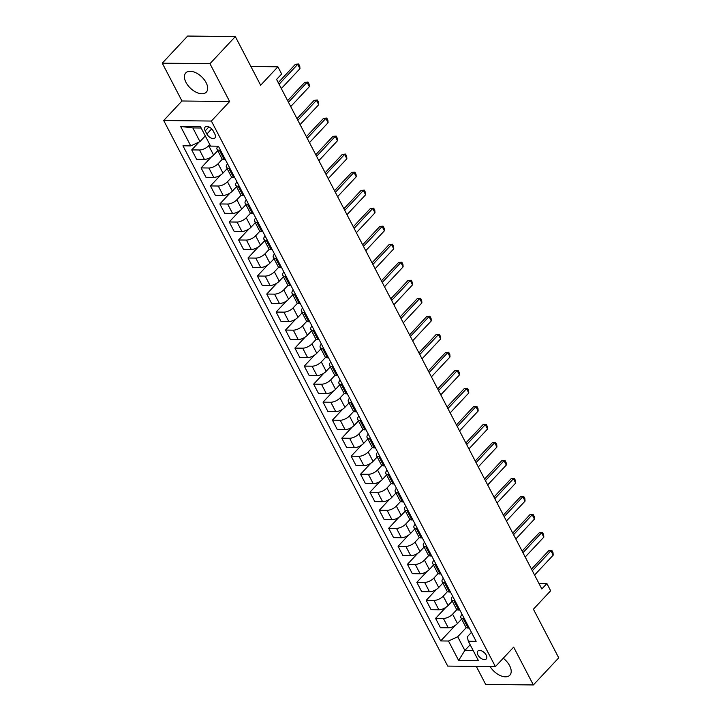 <?xml version="1.0" encoding="UTF-8"?>
<svg xmlns="http://www.w3.org/2000/svg" width="721" height="721" viewBox="0 0 721 721"><rect width="100%" height="100%" fill="white"/><g stroke="black" fill="none" stroke-linecap="round" stroke-linejoin="round"><path stroke-width="1.08" d="M490.145 666.574A14.069 7.985 -136.9 0 0 509.846 675.198A14.069 7.985 -136.9 0 0 509.63 665.699A14.069 7.985 -136.9 0 0 503.249 658.237M206.107 82.636A14.069 7.985 -136.9 0 0 195.824 72.749A14.069 7.985 -136.9 0 0 185.784 72.911A14.069 7.985 -136.9 0 0 186 82.41A14.069 7.985 -136.9 0 0 196.283 92.288A14.069 7.985 -136.9 0 0 206.323 92.135A14.069 7.985 -136.9 0 0 206.107 82.636M486.17 655.065A5.768 3.281 -136.9 0 0 481.952 651.009A5.768 3.281 -136.9 0 0 477.834 651.072A5.768 3.281 -136.9 0 0 477.924 654.965A5.768 3.281 -136.9 0 0 482.142 659.021A5.768 3.281 -136.9 0 0 486.26 658.958A5.768 3.281 -136.9 0 0 486.17 655.065M476.311 666.411L485.675 684.418L533.36 684.95L558.73 657.84L533.405 609.2L550.655 590.76L546.906 583.559L538.957 583.469M163.703 120.506L447.714 666.096L495.399 666.628L211.379 121.047L163.703 120.506L181.971 100.994L229.648 101.526L209.955 63.691L162.27 63.16L181.971 100.994M162.27 63.16L187.64 36.05L235.325 36.582L260.651 85.231L277.9 66.801L250.89 66.503M209.955 63.691L235.325 36.582M277.9 66.801L281.65 74.011L276.576 79.427L541.832 588.976L546.906 583.559M205.224 130.861L206.873 134.034A5.588 3.172 -136.9 0 0 210.956 137.963A5.588 3.172 -136.9 0 0 214.948 137.9A5.588 3.172 -136.9 0 0 214.858 134.124L213.209 130.952A5.588 3.172 -136.9 0 0 209.126 127.022A5.588 3.172 -136.9 0 0 205.134 127.085A5.588 3.172 -136.9 0 0 205.224 130.861L208.91 126.923M201.177 128.014L192.84 127.914L199.96 141.613L190.75 145.894L182.954 145.804L440.702 640.933L455.275 625.377M190.75 145.894L180.62 126.427L200.465 126.653L210.595 146.111L218.391 146.201L476.139 641.339L468.344 641.248L478.474 660.706L458.628 660.481L448.498 641.023L440.702 640.933M229.648 101.526L211.379 121.047M533.36 684.95L513.658 647.116L495.399 666.628M468.344 641.248L467.253 636.85L471.462 632.353M470.173 644.745L464.847 650.441L473.183 650.531M205.287 135.918L199.96 141.613M209.793 144.57L208.73 145.705A7.219 3.127 152.5 0 1 199.519 149.986L191.723 149.896L199.095 142.01M217.76 150.635L213.605 155.078A7.219 3.127 152.5 0 1 204.394 159.359L196.599 159.269L191.723 149.896M222.41 159.125L218.112 163.721A7.219 3.127 152.5 0 1 208.892 168.002L201.096 167.912L211.406 156.908M227.142 168.651L222.987 173.094A7.219 3.127 152.5 0 1 213.776 177.375L205.972 177.285L201.096 167.912M231.792 177.15L227.485 181.746A7.219 3.127 152.5 0 1 218.274 186.018L210.478 185.937L220.779 174.924M236.524 186.667L232.369 191.11A7.219 3.127 152.5 0 1 223.149 195.391L215.354 195.301L210.478 185.937M241.165 195.166L236.867 199.762A7.219 3.127 152.5 0 1 227.656 204.043L219.86 203.953L230.161 192.94M245.906 204.683L241.742 209.126A7.219 3.127 152.5 0 1 232.532 213.407L224.736 213.317L219.86 203.953M250.547 213.182L246.249 217.778A7.219 3.127 152.5 0 1 237.038 222.059L229.233 221.969L239.543 210.965M255.279 222.708L251.124 227.151A7.219 3.127 152.5 0 1 241.914 231.423L234.118 231.342L229.233 221.969M259.93 231.198L255.631 235.794A7.219 3.127 152.5 0 1 246.411 240.075L238.615 239.985L248.925 228.981M264.661 240.724L260.506 245.167A7.219 3.127 152.5 0 1 251.287 249.448L243.491 249.358L238.615 239.985M269.312 249.214L265.004 253.81A7.219 3.127 152.5 0 1 255.793 258.091L247.997 258.001L258.298 246.997M274.043 258.74L269.879 263.183A7.219 3.127 152.5 0 1 260.669 267.464L252.873 267.374L247.997 258.001M278.685 267.239L274.386 271.835A7.219 3.127 152.5 0 1 265.175 276.107L257.379 276.026L267.68 265.013M283.425 276.756L279.261 281.199A7.219 3.127 152.5 0 1 270.051 285.48L262.255 285.39L257.379 276.026M288.067 285.255L283.768 289.851A7.219 3.127 152.5 0 1 274.548 294.132L266.752 294.042L277.062 283.029M292.798 294.781L288.643 299.215A7.219 3.127 152.5 0 1 279.433 303.496L271.637 303.415L266.752 294.042M297.449 303.271L293.141 307.867A7.219 3.127 152.5 0 1 283.93 312.148L276.134 312.058L286.435 301.054M302.18 312.797L298.025 317.24A7.219 3.127 152.5 0 1 288.806 321.512L281.01 321.431L276.134 312.058M306.831 321.287L302.523 325.883A7.219 3.127 152.5 0 1 293.312 330.164L285.516 330.074L295.817 319.07M311.562 330.813L307.398 335.256A7.219 3.127 152.5 0 1 298.188 339.537L290.392 339.447L285.516 330.074M316.204 339.312L311.905 343.908A7.219 3.127 152.5 0 1 302.694 348.18L294.898 348.099L305.199 337.086M320.935 348.829L316.78 353.272A7.219 3.127 152.5 0 1 307.57 357.553L299.774 357.463L294.898 348.099M325.586 357.328L321.287 361.924A7.219 3.127 152.5 0 1 312.067 366.205L304.271 366.115L314.581 355.102M330.317 366.845L326.162 371.288A7.219 3.127 152.5 0 1 316.952 375.569L309.147 375.479L304.271 366.115M334.968 375.344L330.66 379.94A7.219 3.127 152.5 0 1 321.449 384.221L313.653 384.131L323.954 373.118M339.699 384.87L335.544 389.313A7.219 3.127 152.5 0 1 326.325 393.585L318.529 393.504L313.653 384.131M344.341 393.36L340.042 397.956A7.219 3.127 152.5 0 1 330.831 402.237L323.035 402.147L333.336 391.142M349.081 402.886L344.917 407.329A7.219 3.127 152.5 0 1 335.707 411.61L327.911 411.52L323.035 402.147M353.723 411.376L349.424 415.972A7.219 3.127 152.5 0 1 340.213 420.253L332.408 420.163L342.718 409.158M358.454 420.902L354.299 425.345A7.219 3.127 152.5 0 1 345.089 429.626L337.293 429.536L332.408 420.163M363.105 429.401L358.806 433.997A7.219 3.127 152.5 0 1 349.586 438.269L341.79 438.188L352.1 427.174M367.836 438.918L363.681 443.361A7.219 3.127 152.5 0 1 354.462 447.642L346.666 447.552L341.79 438.188M372.487 447.417L368.179 452.013A7.219 3.127 152.5 0 1 358.968 456.294L351.172 456.204L361.473 445.19M377.218 456.943L373.054 461.377A7.219 3.127 152.5 0 1 363.844 465.658L356.048 465.568L351.172 456.204M381.86 465.433L377.561 470.029A7.219 3.127 152.5 0 1 368.35 474.31L360.554 474.22L370.855 463.215M386.6 474.959L382.436 479.402A7.219 3.127 152.5 0 1 373.226 483.674L365.43 483.593L360.554 474.22M391.242 483.449L386.943 488.045A7.219 3.127 152.5 0 1 377.723 492.326L369.927 492.236L380.237 481.231M395.973 492.975L391.818 497.418A7.219 3.127 152.5 0 1 382.608 501.699L374.812 501.609L369.927 492.236M400.624 501.465L396.316 506.061A7.219 3.127 152.5 0 1 387.105 510.342L379.309 510.261L389.61 499.247M405.355 510.991L401.2 515.434A7.219 3.127 152.5 0 1 391.981 519.715L384.185 519.625L379.309 510.261M410.006 519.49L405.698 524.086A7.219 3.127 152.5 0 1 396.487 528.358L388.691 528.277L398.992 517.263M414.737 529.007L410.573 533.45A7.219 3.127 152.5 0 1 401.363 537.731L393.567 537.641L388.691 528.277M419.379 537.505L415.08 542.102A7.219 3.127 152.5 0 1 405.869 546.383L398.073 546.293L408.374 535.279M424.11 547.032L419.955 551.475A7.219 3.127 152.5 0 1 410.745 555.747L402.949 555.666L398.073 546.293M428.761 555.521L424.462 560.118A7.219 3.127 152.5 0 1 415.242 564.399L407.446 564.309L417.756 553.304M433.492 565.048L429.337 569.491A7.219 3.127 152.5 0 1 420.127 573.772L412.322 573.682L407.446 564.309M438.143 573.537L433.835 578.134A7.219 3.127 152.5 0 1 424.624 582.415L416.828 582.325L427.129 571.32M442.874 583.064L438.719 587.507A7.219 3.127 152.5 0 1 429.5 591.788L421.704 591.698L416.828 582.325M447.516 591.562L443.217 596.159A7.219 3.127 152.5 0 1 434.006 600.431L426.21 600.35L436.511 589.336M452.256 601.08L448.092 605.523A7.219 3.127 152.5 0 1 438.882 609.804L431.086 609.714L426.21 600.35M456.898 609.578L452.599 614.175A7.219 3.127 152.5 0 1 443.388 618.456L435.583 618.366L445.893 607.352M461.629 619.096L457.475 623.539A7.219 3.127 152.5 0 1 448.264 627.82L440.468 627.73L435.583 618.366M466.28 627.594L457.718 636.742L464.847 650.441L458.628 660.481M220.482 150.22L219.364 150.211A7.219 3.127 152.5 0 1 217.021 149.202A7.219 3.127 152.5 0 1 217.931 146.192M225.367 159.593L224.24 159.575A7.219 3.127 152.5 0 1 221.897 158.575L217.021 149.202M229.864 168.236L228.737 168.227A7.219 3.127 152.5 0 1 226.403 167.218A7.219 3.127 152.5 0 1 227.593 163.883M234.74 177.609L233.613 177.591A7.219 3.127 152.5 0 1 231.279 176.591L226.403 167.218M239.246 186.252L238.119 186.243A7.219 3.127 152.5 0 1 235.776 185.243A7.219 3.127 152.5 0 1 236.975 181.899M244.122 195.625L242.995 195.616A7.219 3.127 152.5 0 1 240.652 194.607L235.776 185.243M248.628 204.277L247.501 204.259A7.219 3.127 152.5 0 1 245.158 203.259A7.219 3.127 152.5 0 1 246.357 199.915M253.504 213.641L252.377 213.632A7.219 3.127 152.5 0 1 250.034 212.623L245.158 203.259M258.001 222.293L256.874 222.284A7.219 3.127 152.5 0 1 254.54 221.275A7.219 3.127 152.5 0 1 255.739 217.94M262.877 231.666L261.759 231.648A7.219 3.127 152.5 0 1 259.416 230.648L254.54 221.275M267.383 240.309L266.256 240.3A7.219 3.127 152.5 0 1 263.922 239.291A7.219 3.127 152.5 0 1 265.112 235.956M272.259 249.682L271.132 249.664A7.219 3.127 152.5 0 1 268.798 248.664L263.922 239.291M276.765 258.325L275.638 258.316A7.219 3.127 152.5 0 1 273.295 257.307A7.219 3.127 152.5 0 1 274.494 253.972M281.641 267.698L280.514 267.689A7.219 3.127 152.5 0 1 278.171 266.68L273.295 257.307M286.138 276.35L285.02 276.332A7.219 3.127 152.5 0 1 282.677 275.332A7.219 3.127 152.5 0 1 283.876 271.988M291.023 285.714L289.896 285.705A7.219 3.127 152.5 0 1 287.553 284.696L282.677 275.332M295.52 294.366L294.393 294.348A7.219 3.127 152.5 0 1 292.059 293.348A7.219 3.127 152.5 0 1 293.258 290.004M300.396 303.73L299.278 303.721A7.219 3.127 152.5 0 1 296.935 302.712L292.059 293.348M304.902 312.382L303.775 312.373A7.219 3.127 152.5 0 1 301.432 311.364A7.219 3.127 152.5 0 1 302.631 308.029M309.778 321.755L308.651 321.737A7.219 3.127 152.5 0 1 306.317 320.737L301.432 311.364M314.284 330.398L313.157 330.389A7.219 3.127 152.5 0 1 310.814 329.38A7.219 3.127 152.5 0 1 312.013 326.045M319.16 339.771L318.033 339.753A7.219 3.127 152.5 0 1 315.69 338.753L310.814 329.38M323.657 348.414L322.539 348.405A7.219 3.127 152.5 0 1 320.196 347.405A7.219 3.127 152.5 0 1 321.395 344.061M328.542 357.787L327.415 357.778A7.219 3.127 152.5 0 1 325.072 356.769L320.196 347.405M333.039 366.439L331.912 366.421A7.219 3.127 152.5 0 1 329.578 365.421A7.219 3.127 152.5 0 1 330.768 362.077M337.915 375.803L336.788 375.794A7.219 3.127 152.5 0 1 334.454 374.785L329.578 365.421M342.421 384.455L341.294 384.437A7.219 3.127 152.5 0 1 338.951 383.437A7.219 3.127 152.5 0 1 340.15 380.102M347.297 393.819L346.17 393.81A7.219 3.127 152.5 0 1 343.827 392.81L338.951 383.437M351.803 402.471L350.676 402.462A7.219 3.127 152.5 0 1 348.333 401.453A7.219 3.127 152.5 0 1 349.532 398.118M356.679 411.844L355.552 411.826A7.219 3.127 152.5 0 1 353.209 410.826L348.333 401.453M361.176 420.487L360.049 420.478A7.219 3.127 152.5 0 1 357.715 419.469A7.219 3.127 152.5 0 1 358.914 416.134M366.052 429.86L364.934 429.851A7.219 3.127 152.5 0 1 362.591 428.842L357.715 419.469M370.558 438.512L369.431 438.494A7.219 3.127 152.5 0 1 367.088 437.494A7.219 3.127 152.5 0 1 368.287 434.15M375.434 447.876L374.307 447.867A7.219 3.127 152.5 0 1 371.973 446.858L367.088 437.494M379.94 456.528L378.813 456.51A7.219 3.127 152.5 0 1 376.47 455.51A7.219 3.127 152.5 0 1 377.669 452.166M384.816 465.892L383.689 465.883A7.219 3.127 152.5 0 1 381.346 464.874L376.47 455.51M389.313 474.544L388.195 474.535A7.219 3.127 152.5 0 1 385.852 473.526A7.219 3.127 152.5 0 1 387.051 470.191M394.198 483.917L393.071 483.899A7.219 3.127 152.5 0 1 390.728 482.899L385.852 473.526M398.695 492.56L397.568 492.551A7.219 3.127 152.5 0 1 395.234 491.542A7.219 3.127 152.5 0 1 396.433 488.207M403.571 501.933L402.453 501.915A7.219 3.127 152.5 0 1 400.11 500.915L395.234 491.542M408.077 510.576L406.95 510.567A7.219 3.127 152.5 0 1 404.607 509.558A7.219 3.127 152.5 0 1 405.806 506.223M412.953 519.949L411.826 519.94A7.219 3.127 152.5 0 1 409.492 518.931L404.607 509.558M417.459 528.601L416.332 528.583A7.219 3.127 152.5 0 1 413.989 527.583A7.219 3.127 152.5 0 1 415.188 524.239M422.335 537.965L421.208 537.956A7.219 3.127 152.5 0 1 418.865 536.947L413.989 527.583M426.832 546.617L425.714 546.599A7.219 3.127 152.5 0 1 423.371 545.599A7.219 3.127 152.5 0 1 424.57 542.264M431.717 555.981L430.59 555.972A7.219 3.127 152.5 0 1 428.247 554.963L423.371 545.599M436.214 564.633L435.087 564.624A7.219 3.127 152.5 0 1 432.753 563.615A7.219 3.127 152.5 0 1 433.943 560.28M441.09 574.006L439.963 573.988A7.219 3.127 152.5 0 1 437.629 572.988L432.753 563.615M445.596 582.649L444.469 582.64A7.219 3.127 152.5 0 1 442.126 581.631A7.219 3.127 152.5 0 1 443.325 578.296M450.472 592.022L449.345 592.004A7.219 3.127 152.5 0 1 447.002 591.004L442.126 581.631M454.978 600.674L453.851 600.656A7.219 3.127 152.5 0 1 451.508 599.656A7.219 3.127 152.5 0 1 452.707 596.312M459.854 610.038L458.727 610.029A7.219 3.127 152.5 0 1 456.384 609.02L451.508 599.656M464.351 618.69L463.224 618.672A7.219 3.127 152.5 0 1 460.89 617.672A7.219 3.127 152.5 0 1 462.089 614.328M448.498 641.023L457.718 636.742M469.227 628.054L468.109 628.045A7.219 3.127 152.5 0 1 465.766 627.036L460.89 617.672M192.84 127.914L180.62 126.427M279.081 84.24L297.71 64.331L295.394 64.304L298.629 63.989L299.756 66.152L299.963 68.657L281.334 88.566M278.243 82.636L295.394 64.304M299.963 68.657L297.71 64.331L298.629 63.989M288.463 102.256L307.092 82.347L304.776 82.32L308.011 82.014L309.138 84.177L309.345 86.673L290.707 106.582M287.625 100.652L304.776 82.32M309.345 86.673L307.092 82.347L308.011 82.014M297.836 120.281L316.474 100.363L314.158 100.345L317.384 100.03L318.511 102.193L318.727 104.689L300.089 124.598M296.998 118.668L314.158 100.345M318.727 104.689L316.474 100.363L317.384 100.03M307.218 138.297L325.856 118.388L323.531 118.361L326.766 118.046L327.893 120.209L328.1 122.714L309.471 142.623M306.38 136.684L323.531 118.361M328.1 122.714L325.856 118.388L326.766 118.046M316.6 156.313L335.229 136.404L332.913 136.377L336.148 136.062L337.275 138.225L337.482 140.73L318.853 160.639M315.762 154.7L332.913 136.377M337.482 140.73L335.229 136.404L336.148 136.062M325.973 174.329L344.611 154.42L342.295 154.393L345.53 154.078L346.657 156.241L346.864 158.746L328.226 178.655M325.144 172.725L342.295 154.393M346.864 158.746L344.611 154.42L345.53 154.078M335.355 192.345L353.993 172.436L351.668 172.409L354.903 172.103L356.03 174.266L356.246 176.762L337.608 196.671M334.517 190.741L351.668 172.409M356.246 176.762L353.993 172.436L354.903 172.103M344.737 210.37L363.375 190.461L361.05 190.434L364.285 190.119L365.412 192.282L365.619 194.778L346.99 214.687M343.899 208.757L361.05 190.434M365.619 194.778L363.375 190.461L364.285 190.119M354.119 228.386L372.748 208.477L370.432 208.45L373.667 208.135L374.794 210.298L375.001 212.803L356.363 232.712M353.281 226.773L370.432 208.45M375.001 212.803L372.748 208.477L373.667 208.135M363.492 246.402L382.13 226.493L379.814 226.466L383.049 226.151L384.167 228.314L384.383 230.819L365.745 250.728M362.654 244.789L379.814 226.466M384.383 230.819L382.13 226.493L383.049 226.151M372.874 264.418L391.512 244.509L389.187 244.482L392.422 244.176L393.549 246.33L393.765 248.835L375.127 268.744M372.036 262.814L389.187 244.482M393.765 248.835L391.512 244.509L392.422 244.176M382.256 282.434L400.885 262.525L398.569 262.507L401.804 262.192L402.931 264.355L403.138 266.851L384.509 286.76M381.418 280.829L398.569 262.507M403.138 266.851L400.885 262.525L401.804 262.192M391.638 300.459L410.267 280.55L407.951 280.523L411.186 280.208L412.313 282.371L412.52 284.867L393.882 304.785M390.8 298.845L407.951 280.523M412.52 284.867L410.267 280.55L411.186 280.208M401.011 318.475L419.649 298.566L417.333 298.539L420.559 298.224L421.686 300.387L421.902 302.892L403.264 322.801M400.173 316.861L417.333 298.539M421.902 302.892L419.649 298.566L420.559 298.224M410.393 336.491L429.031 316.582L426.706 316.555L429.941 316.24L431.068 318.403L431.275 320.908L412.646 340.817M409.555 334.886L426.706 316.555M431.275 320.908L429.031 316.582L429.941 316.24M419.775 354.507L438.404 334.598L436.088 334.571L439.323 334.265L440.45 336.428L440.657 338.924L422.028 358.833M418.937 352.902L436.088 334.571M440.657 338.924L438.404 334.598L439.323 334.265M429.148 372.532L447.786 352.623L445.47 352.596L448.705 352.281L449.832 354.444L450.039 356.94L431.401 376.849M428.319 370.918L445.47 352.596M450.039 356.94L447.786 352.623L448.705 352.281M438.53 390.548L457.168 370.639L454.843 370.612L458.078 370.297L459.205 372.46L459.421 374.965L440.783 394.874M437.692 388.934L454.843 370.612M459.421 374.965L457.168 370.639L458.078 370.297M447.912 408.564L466.55 388.655L464.225 388.628L467.46 388.313L468.587 390.476L468.794 392.981L450.165 412.89M447.074 406.95L464.225 388.628M468.794 392.981L466.55 388.655L467.46 388.313M457.294 426.58L475.923 406.671L473.607 406.644L476.842 406.338L477.969 408.492L478.176 410.997L459.538 430.906M456.456 424.975L473.607 406.644M478.176 410.997L475.923 406.671L476.842 406.338M466.667 444.596L485.305 424.687L482.989 424.669L486.224 424.354L487.342 426.517L487.558 429.013L468.92 448.922M465.829 442.991L482.989 424.669M487.558 429.013L485.305 424.687L486.224 424.354M476.049 462.621L494.687 442.712L492.362 442.685L495.597 442.37L496.724 444.533L496.931 447.029L478.302 466.938M475.211 461.007L492.362 442.685M496.931 447.029L494.687 442.712L495.597 442.37M485.431 480.637L504.06 460.728L501.744 460.701L504.979 460.386L506.106 462.549L506.313 465.054L487.684 484.963M484.593 479.023L501.744 460.701M506.313 465.054L504.06 460.728L504.979 460.386M494.813 498.653L513.442 478.744L511.126 478.717L514.361 478.402L515.488 480.565L515.695 483.07L497.057 502.979M493.975 497.048L511.126 478.717M515.695 483.07L513.442 478.744L514.361 478.402M504.186 516.669L522.824 496.76L520.508 496.733L523.734 496.427L524.861 498.59L525.077 501.086L506.439 520.995M503.348 515.064L520.508 496.733M525.077 501.086L522.824 496.76L523.734 496.427M513.568 534.694L532.206 514.776L529.881 514.758L533.116 514.443L534.243 516.606L534.45 519.102L515.821 539.011M512.73 533.08L529.881 514.758M534.45 519.102L532.206 514.776L533.116 514.443M522.95 552.71L541.579 532.801L539.263 532.774L542.498 532.458L543.625 534.622L543.832 537.127L525.194 557.036M522.112 551.096L539.263 532.774M543.832 537.127L541.579 532.801L542.498 532.458M532.323 570.726L550.961 550.817L548.645 550.79L551.88 550.474L553.007 552.637L553.214 555.143L534.576 575.052M531.485 569.112L548.645 550.79M553.214 555.143L550.961 550.817L551.88 550.474M213.605 155.078L208.73 145.705M222.987 173.094L218.112 163.721M232.369 191.11L227.485 181.746M241.742 209.126L236.867 199.762M251.124 227.151L246.249 217.778M260.506 245.167L255.631 235.794M269.879 263.183L265.004 253.81M279.261 281.199L274.386 271.835M288.643 299.215L283.768 289.851M298.025 317.24L293.141 307.867M307.398 335.256L302.523 325.883M316.78 353.272L311.905 343.908M326.162 371.288L321.287 361.924M335.544 389.313L330.66 379.94M344.917 407.329L340.042 397.956M354.299 425.345L349.424 415.972M363.681 443.361L358.806 433.997M373.054 461.377L368.179 452.013M382.436 479.402L377.561 470.029M391.818 497.418L386.943 488.045M401.2 515.434L396.316 506.061M410.573 533.45L405.698 524.086M419.955 551.475L415.08 542.102M429.337 569.491L424.462 560.118M438.719 587.507L433.835 578.134M448.092 605.523L443.217 596.159M457.475 623.539L452.599 614.175M204.394 159.359L199.519 149.986M224.24 159.575L219.364 150.211M233.613 177.591L228.737 168.227M213.776 177.375L208.892 168.002M242.995 195.616L238.119 186.243M223.149 195.391L218.274 186.018M252.377 213.632L247.501 204.259M232.532 213.407L227.656 204.043M261.759 231.648L256.874 222.284M241.914 231.423L237.038 222.059M271.132 249.664L266.256 240.3M251.287 249.448L246.411 240.075M280.514 267.689L275.638 258.316M260.669 267.464L255.793 258.091M289.896 285.705L285.02 276.332M270.051 285.48L265.175 276.107M299.278 303.721L294.393 294.348M279.433 303.496L274.548 294.132M308.651 321.737L303.775 312.373M288.806 321.512L283.93 312.148M318.033 339.753L313.157 330.389M298.188 339.537L293.312 330.164M327.415 357.778L322.539 348.405M307.57 357.553L302.694 348.18M336.788 375.794L331.912 366.421M316.952 375.569L312.067 366.205M346.17 393.81L341.294 384.437M326.325 393.585L321.449 384.221M355.552 411.826L350.676 402.462M335.707 411.61L330.831 402.237M364.934 429.851L360.049 420.478M345.089 429.626L340.213 420.253M374.307 447.867L369.431 438.494M354.462 447.642L349.586 438.269M383.689 465.883L378.813 456.51M363.844 465.658L358.968 456.294M393.071 483.899L388.195 474.535M373.226 483.674L368.35 474.31M402.453 501.915L397.568 492.551M382.608 501.699L377.723 492.326M411.826 519.94L406.95 510.567M391.981 519.715L387.105 510.342M421.208 537.956L416.332 528.583M401.363 537.731L396.487 528.358M430.59 555.972L425.714 546.599M410.745 555.747L405.869 546.383M439.963 573.988L435.087 564.624M420.127 573.772L415.242 564.399M449.345 592.004L444.469 582.64M429.5 591.788L424.624 582.415M458.727 610.029L453.851 600.656M438.882 609.804L434.006 600.431M468.109 628.045L463.224 618.672M448.264 627.82L443.388 618.456M211.686 128.888L206.873 134.034"/></g></svg>
